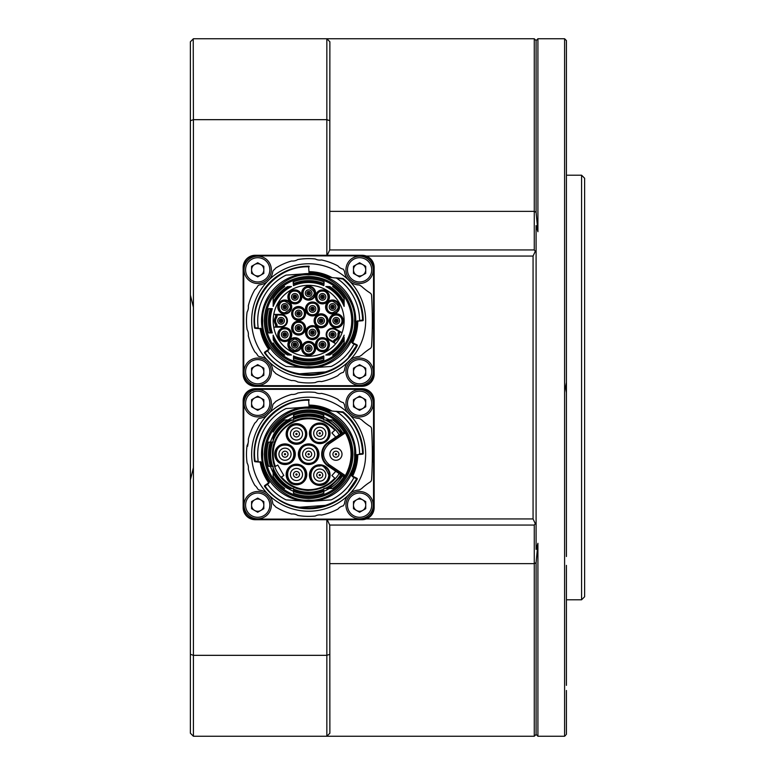 <?xml version="1.0" encoding="UTF-8"?>
<svg xmlns="http://www.w3.org/2000/svg" width="775" height="775" viewBox="0 0 775 775"><rect width="100%" height="100%" fill="white"/><g stroke="black" fill="none" stroke-linecap="round" stroke-linejoin="round"><path stroke-width="1.16" d="M581.589 175.218L584.621 178.25L584.621 596.75L581.589 599.782L581.589 175.218L566.428 175.218M565.702 735.146L564.607 736.25L564.607 38.75L537.918 38.75L537.918 231.715L536.097 225.612L536.097 549.388L537.918 543.285L537.918 736.25L536.097 734.429L534.275 736.25L534.275 525.062L329.733 525.062L329.879 733.218L326.847 736.25L326.847 519.725M566.428 690.477L566.428 734.39M566.428 565.372L566.428 685.362M566.428 392.605L566.428 382.395L565.518 387.5L566.428 392.605L566.428 556.518M566.428 40.61L565.518 39.661L566.428 40.61L566.428 382.395M329.879 563.638L534.275 563.638L536.097 562.718L536.097 734.429M536.097 562.718L537.918 543.285M190.379 479.88L193.411 467.674L193.411 736.25L190.379 733.218L190.379 41.782L193.411 38.75L534.275 38.75L534.275 211.362L536.097 212.282L537.918 231.715M326.847 255.275L326.847 38.75L329.879 41.782L329.733 249.938L534.275 249.938L534.275 211.362L329.879 211.362M193.411 467.674L193.411 307.326L190.379 295.12M190.379 654.303L193.411 655.33L326.847 655.33L329.879 654.303M366.323 518.94L533.064 518.94L533.064 256.06L366.323 256.06M193.237 38.924L193.411 119.67L326.847 119.67L329.879 120.697M190.379 120.697L193.411 119.67L193.411 307.326M193.411 736.25L534.275 736.25M329.879 733.218L326.847 736.25M329.733 249.938L327.215 255.275M536.097 251.836L535.312 251.303L533.064 256.06M535.312 251.303L534.275 249.938M327.215 519.725L329.733 525.062M534.275 525.062L535.312 523.697L533.064 518.94M535.312 523.697L536.097 523.164M534.275 38.75L536.097 40.571L536.097 212.282M566.428 84.523L566.428 89.638M566.428 218.482L566.428 209.628M346.706 474.377L345.708 474.949C352.848 461.028 352.848 447.204 345.708 433.487L344.245 432.159L328.319 442.903L328.997 443.91C321.77 450.779 321.77 457.657 328.997 464.525L328.319 465.533A13.65 13.65 0 0 1 328.319 442.903M328.319 465.533L344.245 476.276L344.584 477.952A1.211 1.211 0 0 0 344.245 476.276L345.708 474.949M345.03 477.255L345.669 476.218M345.979 475.685L346.677 474.436M323.814 489.044L323.814 493.22A41.85 41.85 0 0 1 293.493 493.22L293.493 489.044A37.985 37.985 0 0 0 323.814 489.044L323.814 488.483L325.045 488.483A37.985 37.985 0 0 0 340.7 474.62L339.188 473.603C332.281 484.162 322.1 489.752 308.653 490.391C308.828 490.778 298.646 489.635 295.101 487.756C290.945 486.148 287.002 483.561 283.272 479.996C276.123 472.566 272.529 463.973 272.48 454.218C271.405 435.918 289.792 416.969 308.653 418.045C319.968 417.647 333.667 425.02 339.188 434.833L342.511 432.595A40.174 40.174 0 0 0 329.627 419.953L332.611 419.953L329.627 419.953M308.653 408.299C285.839 406.323 260.758 431.404 262.735 454.218C260.758 477.032 285.839 502.113 308.653 500.127C331.468 502.113 356.548 477.032 354.562 454.218C356.539 431.404 331.468 406.323 308.653 408.299M308.653 407.088A47.13 47.13 0 0 0 261.524 454.218A47.13 47.13 0 0 0 308.653 501.347A47.13 47.13 0 0 0 355.783 454.218A47.13 47.13 0 0 0 308.653 407.088A47.13 47.13 0 0 1 355.783 454.218A47.13 47.13 0 0 1 308.653 501.347M323.814 492.367L322.129 490.284A38.508 38.508 0 0 1 295.178 490.284L293.493 492.367M309.128 399.629L309.118 400.239L309.128 399.629A54.589 54.589 0 0 0 254.51 461.193L255.062 461.726A0.61 0.61 0 0 1 254.51 461.193A54.589 54.589 0 0 1 308.653 399.629L308.653 400.239C277.237 399.261 250.131 430.096 255.111 461.115L258.269 461.396M356.955 478.301A0.61 0.61 0 0 1 357.227 479.124L356.955 478.301L353.148 476.402A1.211 1.211 0 0 1 353.681 478.059A50.947 50.947 0 0 1 331.254 499.875L314.824 501.028A47.217 47.217 0 0 1 302.483 501.028M359.474 453.83L363.233 453.549A0.61 0.61 0 0 1 362.681 454.16L362.632 453.559C362.08 436.984 355.502 423.295 342.918 412.503L343.306 412.038A54.589 54.589 0 0 1 363.233 453.549A54.589 54.589 0 0 0 343.306 412.038A0.61 0.61 0 0 0 342.967 411.903L335.808 411.273A1.211 1.211 0 0 1 336.369 411.467L326.149 410.43A0.61 0.61 0 0 1 325.975 410.392L330.198 410.74A0.61 0.61 0 0 0 330.421 410.808A0.61 0.61 0 0 1 330.198 410.74A48.525 48.525 0 0 0 309.08 405.693L309.07 406.061A48.157 48.157 0 0 1 329.094 410.614L329.288 410.702M319.755 430.299A3.032 3.032 0 0 1 322.787 433.332A3.032 3.032 0 0 1 319.755 436.364A3.032 3.032 0 0 1 316.723 433.332A3.032 3.032 0 0 1 319.755 430.299A3.032 3.032 0 0 0 316.723 433.332A3.032 3.032 0 0 0 319.755 436.364M335.943 451.186A3.032 3.032 0 0 1 338.975 454.218A3.032 3.032 0 0 1 335.943 457.25A3.032 3.032 0 0 1 332.911 454.218A3.032 3.032 0 0 1 335.943 451.186A3.032 3.032 0 0 0 332.911 454.218A3.032 3.032 0 0 0 335.943 457.25M308.653 451.186A3.032 3.032 0 0 1 311.686 454.218A3.032 3.032 0 0 1 308.653 457.25A3.032 3.032 0 0 1 305.621 454.218A3.032 3.032 0 0 1 308.653 451.186A3.032 3.032 0 0 0 305.621 454.218A3.032 3.032 0 0 0 308.653 457.25M319.755 472.072A3.032 3.032 0 0 1 322.787 475.104A3.032 3.032 0 0 1 319.755 478.136A3.032 3.032 0 0 1 316.723 475.104A3.032 3.032 0 0 1 319.755 472.072A3.032 3.032 0 0 0 316.723 475.104A3.032 3.032 0 0 0 319.755 478.136M296.467 471.462A3.032 3.032 0 0 1 299.499 474.494A3.032 3.032 0 0 1 296.467 477.526A3.032 3.032 0 0 1 293.434 474.494A3.032 3.032 0 0 1 296.467 471.462A3.032 3.032 0 0 0 293.434 474.494A3.032 3.032 0 0 0 296.467 477.526M284.997 451.186A3.032 3.032 0 0 1 288.029 454.218A3.032 3.032 0 0 1 284.997 457.25A3.032 3.032 0 0 1 281.964 454.218A3.032 3.032 0 0 1 284.997 451.186A3.032 3.032 0 0 0 281.964 454.218A3.032 3.032 0 0 0 284.997 457.25M296.467 430.91A3.032 3.032 0 0 1 299.499 433.942A3.032 3.032 0 0 1 296.467 436.974A3.032 3.032 0 0 1 293.434 433.942A3.032 3.032 0 0 1 296.467 430.91A3.032 3.032 0 0 0 293.434 433.942A3.032 3.032 0 0 0 296.467 436.974M319.755 427.267A6.064 6.064 0 0 1 325.82 433.332A6.064 6.064 0 0 1 319.755 439.396A6.064 6.064 0 0 1 313.691 433.332A6.064 6.064 0 0 1 319.755 427.267M335.943 448.153A6.064 6.064 0 0 1 342.007 454.218A6.064 6.064 0 0 1 335.943 460.282A6.064 6.064 0 0 1 329.879 454.218A6.064 6.064 0 0 1 335.943 448.153M319.755 469.04A6.064 6.064 0 0 1 325.82 475.104A6.064 6.064 0 0 1 319.755 481.168A6.064 6.064 0 0 1 313.691 475.104A6.064 6.064 0 0 1 319.755 469.04M308.653 448.153A6.064 6.064 0 0 1 314.718 454.218A6.064 6.064 0 0 1 308.653 460.282A6.064 6.064 0 0 1 302.589 454.218A6.064 6.064 0 0 1 308.653 448.153M296.467 427.877A6.064 6.064 0 0 1 302.531 433.942A6.064 6.064 0 0 1 296.467 440.006A6.064 6.064 0 0 1 290.402 433.942A6.064 6.064 0 0 1 296.467 427.877M284.997 448.153A6.064 6.064 0 0 1 291.061 454.218A6.064 6.064 0 0 1 284.997 460.282A6.064 6.064 0 0 1 278.932 454.218A6.064 6.064 0 0 1 284.997 448.153M296.467 468.429A6.064 6.064 0 0 1 302.531 474.494A6.064 6.064 0 0 1 296.467 480.558A6.064 6.064 0 0 1 290.402 474.494A6.064 6.064 0 0 1 296.467 468.429M308.653 497.279A43.061 43.061 0 0 1 265.593 454.218A43.061 43.061 0 0 1 308.653 411.157A43.061 43.061 0 0 1 351.714 454.218A43.061 43.061 0 0 1 308.653 497.279M308.653 498.49A44.272 44.272 0 0 1 264.372 454.218A44.272 44.272 0 0 1 308.653 409.946A44.272 44.272 0 0 1 352.925 454.218A44.272 44.272 0 0 1 308.653 498.49M293.493 415.255L295.178 418.142A38.508 38.508 0 0 1 322.129 418.142L323.814 415.216A41.85 41.85 0 0 0 293.493 415.206L293.493 415.255A41.811 41.811 0 0 1 323.814 415.255M355.773 453.414L355.686 451.331M355.686 457.105L355.773 455.012M322.129 418.142L323.814 419.382A37.985 37.985 0 0 0 293.493 419.382L293.493 419.953L292.252 419.953A37.985 37.985 0 0 0 273.168 440.646L272.655 442.089A37.985 37.985 0 0 0 272.655 466.347L273.168 467.79A37.985 37.985 0 0 0 292.252 488.483L293.493 488.483L293.493 489.044M319.755 485.412A10.308 10.308 0 0 1 309.448 475.104A10.308 10.308 0 0 1 319.755 464.797A10.308 10.308 0 0 1 330.073 475.104A10.308 10.308 0 0 1 319.755 485.412M319.755 465.397A9.707 9.707 0 0 0 310.048 475.104A9.707 9.707 0 0 0 319.755 484.811A9.707 9.707 0 0 0 329.462 475.104A9.707 9.707 0 0 0 319.755 465.397M308.653 464.525A10.308 10.308 0 0 1 298.346 454.218A10.308 10.308 0 0 1 308.653 443.91A10.308 10.308 0 0 1 318.961 454.218A10.308 10.308 0 0 1 308.653 464.525M308.653 444.511A9.707 9.707 0 0 0 298.947 454.218A9.707 9.707 0 0 0 308.653 463.925A9.707 9.707 0 0 0 318.36 454.218A9.707 9.707 0 0 0 308.653 444.511M296.467 443.649A9.707 9.707 0 0 0 306.173 433.942A9.707 9.707 0 0 0 296.467 424.235A9.707 9.707 0 0 0 286.769 433.942A9.707 9.707 0 0 0 296.467 443.649M306.784 433.942A10.308 10.308 0 0 1 296.467 444.249A10.308 10.308 0 0 1 286.159 433.942A10.308 10.308 0 0 1 296.467 423.634A10.308 10.308 0 0 1 306.784 433.942M319.755 443.038A9.707 9.707 0 0 0 329.462 433.332A9.707 9.707 0 0 0 319.755 423.625A9.707 9.707 0 0 0 310.048 433.332A9.707 9.707 0 0 0 319.755 443.038M330.073 433.332A10.308 10.308 0 0 1 319.755 443.639A10.308 10.308 0 0 1 309.448 433.332A10.308 10.308 0 0 1 319.755 423.024A10.308 10.308 0 0 1 330.073 433.332M284.997 464.525A10.308 10.308 0 0 1 274.689 454.218A10.308 10.308 0 0 1 284.997 443.91A10.308 10.308 0 0 1 295.304 454.218A10.308 10.308 0 0 1 284.997 464.525M284.997 444.511A9.707 9.707 0 0 0 275.29 454.218A9.707 9.707 0 0 0 284.997 463.925A9.707 9.707 0 0 0 294.703 454.218A9.707 9.707 0 0 0 284.997 444.511M296.467 484.801A10.308 10.308 0 0 1 286.159 474.494A10.308 10.308 0 0 1 296.467 464.186A10.308 10.308 0 0 1 306.784 474.494A10.308 10.308 0 0 1 296.467 484.801M296.467 464.787A9.707 9.707 0 0 0 286.769 474.494A9.707 9.707 0 0 0 296.467 484.201A9.707 9.707 0 0 0 306.173 474.494A9.707 9.707 0 0 0 296.467 464.787M335.778 437.139L331.903 432.905L334.81 430.251A35.485 35.485 0 0 0 275.348 466.443L277.779 465.039L283.844 475.54L281.412 476.954A35.485 35.485 0 0 0 334.81 478.185L331.903 475.521L335.778 471.297L327.98 466.037A14.25 14.25 0 0 1 327.98 442.399L339.188 434.833M323.814 489.374L322.129 490.284M319.755 484.201C307.665 484.704 308.382 465.32 319.755 466.007C322.662 464.651 325.694 467.683 328.852 475.104C328.222 480.703 325.18 483.736 319.755 484.201M308.653 463.314C296.98 463.731 296.815 444.705 308.653 445.121C320.55 444.695 320.23 463.857 308.653 463.314M319.755 442.428C308.45 443.135 307.597 423.731 319.755 424.235C331.08 423.586 331.933 442.874 319.755 442.428M284.997 463.314C273.323 463.731 273.158 444.705 284.997 445.121C296.893 444.695 296.573 463.857 284.997 463.314M296.467 483.59C285.132 484.278 284.338 464.874 296.467 465.397C307.791 464.787 308.663 484.046 296.467 483.59M352.257 475.957L352.344 475.327A48.525 48.525 0 0 0 357.168 454.663L355.764 455.303A0.61 0.61 0 0 1 356.316 454.712L362.681 454.16M352.548 476.79L352.344 475.327L351.966 476.082M269.574 412.697A15.161 15.161 0 0 0 272.722 405.373A3.032 3.032 0 0 1 273.837 403.426A9.707 9.707 0 0 0 275.619 401.547A62.165 62.165 0 0 1 291.613 394.427A9.707 9.707 0 0 0 297.755 393.012A62.165 62.165 0 0 1 315.251 392.402A9.707 9.707 0 0 0 321.48 393.39A62.165 62.165 0 0 1 337.929 399.377A9.707 9.707 0 0 0 343.335 402.622L344.507 404.734A15.161 15.161 0 0 0 347.723 412.697M269.574 495.738A15.161 15.161 0 0 1 272.722 503.062A3.032 3.032 0 0 0 273.837 505.009A9.707 9.707 0 0 1 275.619 506.889A62.165 62.165 0 0 0 291.613 514.009A9.707 9.707 0 0 1 297.755 515.423A62.165 62.165 0 0 0 315.251 516.034A9.707 9.707 0 0 1 321.48 515.046A62.165 62.165 0 0 0 337.929 509.059A9.707 9.707 0 0 1 343.335 505.813L344.507 503.702A15.161 15.161 0 0 1 347.723 495.738M372.262 462.152L372.882 461.561L372.94 454.499A425.175 425.175 0 0 1 372.882 461.261L372.581 447.185A424.865 424.865 0 0 1 372.639 453.656L372.581 447.185M372.572 446.623L372.882 447.175A425.175 425.175 0 0 1 372.94 453.937L372.882 447.175A425.175 425.175 0 0 1 372.94 453.937L372.94 454.499A425.175 425.175 0 0 1 372.882 461.261M372.94 453.937L372.94 454.499L372.94 453.937A425.175 425.175 0 0 1 372.94 454.489A425.175 425.175 0 0 0 372.94 453.947L372.639 453.656M255.275 519.725L362.022 519.725A12.129 12.129 0 0 0 374.16 507.596L374.16 400.84A12.129 12.129 0 0 0 362.022 388.711L255.275 388.711A12.129 12.129 0 0 0 243.147 400.84L243.147 507.596A12.129 12.129 0 0 0 255.275 519.725L255.275 519.114L362.022 519.114A11.528 11.528 0 0 0 373.55 507.596L373.55 400.84A11.528 11.528 0 0 0 362.022 389.321L255.275 389.321A11.528 11.528 0 0 0 243.757 400.84L243.757 507.596A11.528 11.528 0 0 0 255.275 519.114M372.581 461.251L372.572 461.813L372.581 461.251A424.865 424.865 0 0 0 372.639 454.78L372.94 454.499M267.133 493.287A15.161 15.161 0 0 0 259.761 490.139A3.032 3.032 0 0 1 257.484 488.541A9.707 9.707 0 0 0 254.859 485.392A62.165 62.165 0 0 1 248.31 469.156A9.707 9.707 0 0 0 247.099 462.966A62.165 62.165 0 0 1 247.099 445.47A9.707 9.707 0 0 0 248.31 439.28A62.165 62.165 0 0 1 254.859 423.043A9.707 9.707 0 0 0 257.484 419.895A3.032 3.032 0 0 1 259.761 418.297A15.161 15.161 0 0 0 267.133 415.148M343.335 402.622L344.507 404.734M350.174 415.148A15.161 15.161 0 0 0 358.651 418.403A3.032 3.032 0 0 1 360.23 418.965A9.707 9.707 0 0 0 361.47 419.721A60.653 60.653 0 0 0 370.179 426.453A3.032 3.032 0 0 1 371.574 428.827A424.564 424.564 0 0 1 371.574 479.609A3.032 3.032 0 0 1 370.179 481.982A60.653 60.653 0 0 0 361.47 488.715A9.707 9.707 0 0 0 360.23 489.471A3.032 3.032 0 0 1 358.651 490.032A15.161 15.161 0 0 0 350.174 493.287M372.572 461.813L372.339 453.375M268.663 482.748L268.77 483.416M259.935 461.648L260.875 462.685L260.729 461.803M261.621 462.297L262.124 462.801L260.875 462.685A48.525 48.525 0 0 0 268.809 481.905L268.828 483.377M260.177 461.958L260.875 462.685A48.525 48.525 0 0 0 268.809 481.905L268.983 482.515M255.062 461.726L259.257 462.094A1.211 1.211 0 0 1 258.162 461.048A50.947 50.947 0 0 1 286.052 408.561L302.483 407.408A47.217 47.217 0 0 1 309.06 407.001L308.653 400.239M287.961 419.953L284.628 419.953A41.85 41.85 0 0 0 273.168 432.024L273.168 432.092A41.811 41.811 0 0 1 284.696 419.953L287.961 419.953A40.029 40.029 0 0 1 293.493 417.173M273.11 442.089L273.168 437.71L273.759 437.933A38.508 38.508 0 0 1 289.685 420.709L293.493 419.953M293.493 488.55L289.327 488.483L289.685 487.727A38.508 38.508 0 0 1 273.759 470.502L273.168 470.725L273.11 466.347M273.759 470.502L273.178 468.662L273.168 476.344L273.168 471.81C276.743 478.902 281.955 484.462 288.794 488.483L289.327 488.483M293.493 491.263A40.029 40.029 0 0 1 287.961 488.483M270.504 442.089A40.029 40.029 0 0 1 273.168 435.686M273.168 472.75A40.029 40.029 0 0 1 270.504 466.347M357.459 454.663L357.168 455.187A48.525 48.525 0 0 1 352.344 475.327A48.525 48.525 0 0 0 357.168 454.663M267.675 484.191L264.575 486.409A0.61 0.61 0 0 1 264.711 485.567L265.06 486.061C286.459 518.243 340.583 513.99 356.684 478.843L357.294 478.843M289.685 420.709L288.794 419.953C281.955 423.973 276.743 429.534 273.168 436.616L273.168 439.735M273.168 440.646L273.759 437.933M292.252 419.953L289.327 419.953M293.493 416.068L293.493 419.062L295.178 418.142M323.814 419.062L323.814 416.068M340.7 433.816A37.985 37.985 0 0 0 325.045 419.953L323.814 419.953L323.814 419.382M295.178 490.284L293.493 489.374M273.168 476.344L273.168 476.412A41.85 41.85 0 0 0 284.628 488.483L284.696 488.483A41.811 41.811 0 0 1 273.168 476.344M273.178 468.662L273.168 467.79M292.252 488.483L289.685 487.727M272.655 466.347L268.596 466.347A41.85 41.85 0 0 1 268.596 442.089L272.655 442.089M342.967 411.903L342.918 412.503L336.369 411.467A50.947 50.947 0 0 1 359.59 453.298A1.211 1.211 0 0 1 358.486 454.528M326.643 410.469L326.488 410.401A47.314 47.314 0 0 0 309.06 406.914M268.518 483.59L268.169 483.096M305.369 501.231L286.052 499.875A50.947 50.947 0 0 1 267.908 484.801A1.211 1.211 0 0 1 268.179 483.087L264.711 485.567M264.575 486.409A54.589 54.589 0 0 0 357.227 479.124A54.589 54.589 0 0 1 264.575 486.409M353.158 476.412L352.887 476.954M329.346 488.483L332.611 488.483L329.346 488.483A40.029 40.029 0 0 1 323.814 491.263M343.868 476.761A41.811 41.811 0 0 1 332.611 488.483L332.678 488.483A41.85 41.85 0 0 0 343.906 476.78L341.126 474.91A38.508 38.508 0 0 1 327.622 487.727L323.814 488.483M339.188 473.603L335.778 471.297M323.814 419.953L327.98 419.953L327.622 420.709A38.508 38.508 0 0 1 341.126 433.525M323.814 417.173A40.029 40.029 0 0 1 329.346 419.953M272.306 466.347L271.637 464.816A38.508 38.508 0 0 1 271.637 443.61L272.306 442.089M259.257 462.094L261.776 462.307A0.61 0.61 0 0 1 262.318 462.801L262.124 462.801A47.314 47.314 0 0 0 269.787 481.198L269.942 481.091A0.61 0.61 0 0 1 269.797 481.934L268.179 483.087M262.318 462.801L261.776 462.307M269.797 481.934L269.942 481.091M353.148 476.402L351.366 475.511A0.61 0.61 0 0 1 351.094 474.707L352.015 475.162A48.157 48.157 0 0 0 356.8 455.225L357.314 454.625M356.316 454.712L355.764 455.303L356.316 454.712M351.094 474.707L351.366 475.511M327.622 487.727L328.513 488.483L342.037 475.521M325.045 488.483L327.98 488.483M325.045 419.953L327.622 420.709M342.037 432.915L327.98 419.953M332.678 419.953L332.611 419.953A41.811 41.811 0 0 1 343.868 431.675L343.906 431.656A41.85 41.85 0 0 0 332.678 419.953L332.678 419.953M271.637 443.61L269.419 442.089M269.419 466.347L271.637 464.816M342.715 475.24A40.029 40.029 0 0 1 342.395 475.763M342.395 432.673A40.029 40.029 0 0 1 342.715 433.186M345.708 433.487L346.706 434.058L344.972 431.084M268.654 482.748A49.125 49.125 0 0 1 260.168 462.171M308.653 511.229A57.011 57.011 0 0 1 251.642 454.218A57.011 57.011 0 0 1 308.653 397.207A57.011 57.011 0 0 1 365.664 454.218A57.011 57.011 0 0 1 308.653 511.229M309.08 405.093A49.125 49.125 0 0 1 331.894 410.934M357.779 454.586A49.125 49.125 0 0 1 352.615 476.141L352.344 475.327A48.525 48.525 0 0 0 357.168 455.187L357.721 454.596M308.653 274.873C285.839 272.887 260.758 297.968 262.735 320.782C260.758 343.596 285.839 368.677 308.653 366.701C331.468 368.677 356.548 343.596 354.562 320.782C356.539 297.968 331.468 272.887 308.653 274.873M308.653 273.653A47.13 47.13 0 0 0 261.524 320.782A47.13 47.13 0 0 0 308.653 367.912A47.13 47.13 0 0 0 355.783 320.782A47.13 47.13 0 0 0 308.653 273.653M308.653 365.054A44.272 44.272 0 0 1 264.372 320.782A44.272 44.272 0 0 1 308.653 276.51A44.272 44.272 0 0 1 352.925 320.782A44.272 44.272 0 0 1 308.653 365.054M308.653 363.843A43.061 43.061 0 0 1 265.593 320.782A43.061 43.061 0 0 1 308.653 277.721A43.061 43.061 0 0 1 351.714 320.782A43.061 43.061 0 0 1 308.653 363.843M273.168 335.158A38.285 38.285 0 0 0 291.507 355.008L289.327 355.047L289.685 354.291A38.508 38.508 0 0 1 273.759 337.067L273.168 335.158M273.168 335.265L273.168 338.384C276.743 345.476 281.945 351.027 288.794 355.047L289.327 355.047M284.628 355.047L284.696 355.047A41.811 41.811 0 0 1 273.168 342.908L273.168 342.976A41.85 41.85 0 0 0 284.628 355.047A41.85 41.85 0 0 1 273.168 342.976M323.853 285.646A38.285 38.285 0 0 0 293.454 285.646L293.183 282.429L295.178 284.716A38.508 38.508 0 0 1 322.129 284.716L323.853 285.646L324.115 281.935A41.811 41.811 0 0 0 293.183 281.935L293.183 282.429M293.183 281.897A41.85 41.85 0 0 1 324.115 281.897A41.85 41.85 0 0 0 293.183 281.897L293.183 281.935M293.493 355.938A38.285 38.285 0 0 0 323.814 355.938L322.129 356.858A38.508 38.508 0 0 1 295.178 356.858L293.493 355.938L293.493 359.794A41.85 41.85 0 0 0 308.653 362.632A41.85 41.85 0 0 1 293.493 359.794M268.596 332.911L272.345 332.911A38.285 38.285 0 0 1 272.345 308.653L268.596 308.653A41.85 41.85 0 0 0 268.596 332.911A41.85 41.85 0 0 1 268.596 308.653M289.685 287.273L289.327 286.517L291.507 286.556A38.285 38.285 0 0 0 273.168 306.406L273.168 304.275L273.168 306.299L273.759 304.498A38.508 38.508 0 0 1 289.685 287.273L291.507 286.556M289.327 286.517L288.794 286.517C281.945 290.538 276.743 296.089 273.168 303.19L273.168 298.656L273.168 304.275L273.759 304.498M284.628 286.517L284.696 286.517A41.811 41.811 0 0 0 273.168 298.656L273.168 298.588A41.85 41.85 0 0 1 284.628 286.517A41.85 41.85 0 0 0 273.168 298.588M332.678 286.517A41.85 41.85 0 0 1 344.129 298.588L344.129 303.19L344.129 298.588A41.85 41.85 0 0 0 332.678 286.517L332.611 286.517A41.811 41.811 0 0 1 344.129 298.656M344.129 306.387L344.129 306.406A38.285 38.285 0 0 0 325.8 286.556L327.98 286.517L327.622 287.273A38.508 38.508 0 0 1 343.548 304.498L344.119 306.328M344.129 335.158L343.548 337.067A38.508 38.508 0 0 1 327.622 354.291L327.98 355.047L325.8 355.008A38.285 38.285 0 0 0 344.129 335.158L344.129 335.265M327.98 355.047L328.513 355.047C335.352 351.027 340.564 345.476 344.129 338.384L344.129 342.908L344.129 337.29L343.548 337.067M308.653 285.297A35.485 35.485 0 0 1 335.701 343.751A35.485 35.485 0 0 1 273.749 314.418A35.485 35.485 0 0 1 308.653 285.297M291.507 355.008L289.685 354.291M293.454 285.646L295.178 284.716M323.814 359.794A41.85 41.85 0 0 1 308.653 362.632A41.85 41.85 0 0 0 323.814 359.794L323.814 355.938M272.306 332.911L271.637 331.39A38.508 38.508 0 0 1 271.637 310.184L272.306 308.653M344.129 306.299L344.129 303.19C340.564 296.089 335.352 290.538 328.513 286.517L327.98 286.517M325.8 286.556L327.622 287.273M327.622 354.291L325.8 355.008M332.611 355.047L332.678 355.047A41.85 41.85 0 0 0 344.129 342.976L344.129 342.908A41.811 41.811 0 0 1 332.611 355.047M355.773 319.988L355.686 317.895M355.686 323.669L355.773 321.586M302.483 367.592A47.217 47.217 0 0 0 314.824 367.592L331.254 366.439A50.947 50.947 0 0 0 353.681 344.623A1.211 1.211 0 0 0 353.148 342.967L351.366 342.075A0.61 0.61 0 0 1 351.094 341.271L351.259 341.358A47.314 47.314 0 0 0 355.948 321.858L355.764 321.867A0.61 0.61 0 0 1 356.316 321.276L362.681 320.724L362.632 320.123C362.08 303.548 355.502 289.869 342.918 279.068L342.967 278.467L335.808 277.838A1.211 1.211 0 0 1 336.369 278.031L326.149 276.995A0.61 0.61 0 0 1 325.975 276.956L330.198 277.305A48.525 48.525 0 0 0 309.08 272.267L309.07 272.626A48.157 48.157 0 0 1 329.094 277.179L329.288 277.266M276.2 314.418L276.2 317.14L275.6 316.946A6.675 6.675 0 0 0 275.6 324.618L276.2 324.425L276.2 327.147M273.749 314.418L281.054 314.418A6.365 6.365 0 0 1 287.428 320.782A6.365 6.365 0 0 1 281.054 327.147L273.749 327.147M284.754 313.962A6.975 6.975 0 0 1 277.779 306.987A6.975 6.975 0 0 1 284.754 300.012A6.975 6.975 0 0 1 291.729 306.987A6.975 6.975 0 0 1 284.754 313.962M284.754 341.552A6.975 6.975 0 0 1 277.779 334.577A6.975 6.975 0 0 1 284.754 327.602A6.975 6.975 0 0 1 291.729 334.577A6.975 6.975 0 0 1 284.754 341.552M294.858 351.656A6.975 6.975 0 0 1 287.883 344.681A6.975 6.975 0 0 1 294.858 337.706A6.975 6.975 0 0 1 301.833 344.681A6.975 6.975 0 0 1 294.858 351.656M308.653 355.357A6.975 6.975 0 0 1 301.678 348.382A6.975 6.975 0 0 1 308.653 341.407A6.975 6.975 0 0 1 315.628 348.382A6.975 6.975 0 0 1 308.653 355.357M322.448 351.656A6.975 6.975 0 0 1 315.473 344.681A6.975 6.975 0 0 1 322.448 337.706A6.975 6.975 0 0 1 329.423 344.681A6.975 6.975 0 0 1 322.448 351.656M321.082 327.757A6.975 6.975 0 0 1 314.108 320.782A6.975 6.975 0 0 1 321.082 313.807A6.975 6.975 0 0 1 328.058 320.782A6.975 6.975 0 0 1 321.082 327.757M336.253 327.757A6.975 6.975 0 0 1 329.278 320.782A6.975 6.975 0 0 1 336.253 313.807A6.975 6.975 0 0 1 343.228 320.782A6.975 6.975 0 0 1 336.253 327.757M298.598 335.062A6.975 6.975 0 0 1 291.623 328.087A6.975 6.975 0 0 1 298.598 321.112A6.975 6.975 0 0 1 305.573 328.087A6.975 6.975 0 0 1 298.598 335.062M312.49 315.929A6.975 6.975 0 0 1 305.515 308.954A6.975 6.975 0 0 1 312.49 301.979A6.975 6.975 0 0 1 319.465 308.954A6.975 6.975 0 0 1 312.49 315.929M298.598 320.453A6.975 6.975 0 0 1 291.623 313.478A6.975 6.975 0 0 1 298.598 306.503A6.975 6.975 0 0 1 305.573 313.478A6.975 6.975 0 0 1 298.598 320.453M312.49 339.586A6.975 6.975 0 0 1 305.515 332.611A6.975 6.975 0 0 1 312.49 325.636A6.975 6.975 0 0 1 319.465 332.611A6.975 6.975 0 0 1 312.49 339.586M332.552 313.962A6.975 6.975 0 0 1 325.577 306.987A6.975 6.975 0 0 1 332.552 300.012A6.975 6.975 0 0 1 339.528 306.987A6.975 6.975 0 0 1 332.552 313.962M322.448 303.858A6.975 6.975 0 0 1 315.473 296.883A6.975 6.975 0 0 1 322.448 289.908A6.975 6.975 0 0 1 329.423 296.883A6.975 6.975 0 0 1 322.448 303.858M308.653 300.157A6.975 6.975 0 0 1 301.678 293.183A6.975 6.975 0 0 1 308.653 286.207A6.975 6.975 0 0 1 315.628 293.183A6.975 6.975 0 0 1 308.653 300.157M294.858 303.858A6.975 6.975 0 0 1 287.883 296.883A6.975 6.975 0 0 1 294.858 289.908A6.975 6.975 0 0 1 301.833 296.883A6.975 6.975 0 0 1 294.858 303.858M335.701 343.751L329.365 340.099A6.365 6.365 0 0 1 332.552 328.213A6.365 6.365 0 0 1 335.74 329.065L342.066 332.717M284.754 300.613A6.365 6.365 0 0 0 278.38 306.987A6.365 6.365 0 0 0 284.754 313.352A6.365 6.365 0 0 0 291.119 306.987A6.365 6.365 0 0 0 284.754 300.613M284.754 328.213A6.365 6.365 0 0 0 278.38 334.577A6.365 6.365 0 0 0 284.754 340.952A6.365 6.365 0 0 0 291.119 334.577A6.365 6.365 0 0 0 284.754 328.213M294.858 338.317A6.365 6.365 0 0 0 288.484 344.681A6.365 6.365 0 0 0 294.858 351.046A6.365 6.365 0 0 0 301.223 344.681A6.365 6.365 0 0 0 294.858 338.317M308.653 342.007A6.365 6.365 0 0 0 302.279 348.382A6.365 6.365 0 0 0 308.653 354.747A6.365 6.365 0 0 0 315.018 348.382A6.365 6.365 0 0 0 308.653 342.007M322.448 338.317A6.365 6.365 0 0 0 316.084 344.681A6.365 6.365 0 0 0 322.448 351.046A6.365 6.365 0 0 0 328.823 344.681A6.365 6.365 0 0 0 322.448 338.317M321.082 314.418A6.365 6.365 0 0 0 314.718 320.782A6.365 6.365 0 0 0 321.082 327.147A6.365 6.365 0 0 0 327.457 320.782A6.365 6.365 0 0 0 321.082 314.418M336.253 314.418A6.365 6.365 0 0 0 329.879 320.782A6.365 6.365 0 0 0 336.253 327.147A6.365 6.365 0 0 0 342.618 320.782A6.365 6.365 0 0 0 336.253 314.418M298.598 321.722A6.365 6.365 0 0 0 292.223 328.087A6.365 6.365 0 0 0 298.598 334.461A6.365 6.365 0 0 0 304.963 328.087A6.365 6.365 0 0 0 298.598 321.722M312.49 302.589A6.365 6.365 0 0 0 306.125 308.954A6.365 6.365 0 0 0 312.49 315.328A6.365 6.365 0 0 0 318.864 308.954A6.365 6.365 0 0 0 312.49 302.589M298.598 307.103A6.365 6.365 0 0 0 292.223 313.478A6.365 6.365 0 0 0 298.598 319.843A6.365 6.365 0 0 0 304.963 313.478A6.365 6.365 0 0 0 298.598 307.103M312.49 326.236A6.365 6.365 0 0 0 306.125 332.611A6.365 6.365 0 0 0 312.49 338.975A6.365 6.365 0 0 0 318.864 332.611A6.365 6.365 0 0 0 312.49 326.236M332.552 300.613A6.365 6.365 0 0 0 326.188 306.987A6.365 6.365 0 0 0 332.552 313.352A6.365 6.365 0 0 0 338.917 306.987A6.365 6.365 0 0 0 332.552 300.613M322.448 290.518A6.365 6.365 0 0 0 316.084 296.883A6.365 6.365 0 0 0 322.448 303.248A6.365 6.365 0 0 0 328.823 296.883A6.365 6.365 0 0 0 322.448 290.518M308.653 286.818A6.365 6.365 0 0 0 302.279 293.183A6.365 6.365 0 0 0 308.653 299.557A6.365 6.365 0 0 0 315.018 293.183A6.365 6.365 0 0 0 308.653 286.818M294.858 290.518A6.365 6.365 0 0 0 288.484 296.883A6.365 6.365 0 0 0 294.858 303.248A6.365 6.365 0 0 0 301.223 296.883A6.365 6.365 0 0 0 294.858 290.518M284.754 312.751C277.624 313.284 277.062 300.826 284.754 301.223C292.214 304.963 292.214 308.808 284.754 312.751M284.754 340.341C277.014 340.535 277.576 328.426 284.754 328.813C292.495 328.552 291.884 340.797 284.754 340.341M294.858 350.445C287.38 346.609 287.38 342.763 294.858 338.917C302.279 342.763 302.279 346.599 294.858 350.445M322.448 350.445C314.805 350.784 315.251 338.433 322.448 338.917C330.228 338.627 329.53 350.93 322.448 350.445M298.598 333.851C290.935 334.064 291.323 321.993 298.598 322.332C306.232 321.983 305.815 334.335 298.598 333.851M312.49 314.718C305.369 315.134 304.749 302.938 312.49 303.199C319.6 302.734 320.24 314.95 312.49 314.718M304.352 313.478C304.672 320.947 292.437 320.908 292.834 313.478C292.369 306.193 304.798 305.951 304.352 313.478M312.49 338.375C304.72 338.665 305.427 326.343 312.49 326.847C314.611 325.965 316.529 328.038 318.244 333.056C317.779 336.185 315.871 337.958 312.49 338.375M332.552 312.751C324.812 313.013 325.413 300.768 332.552 301.223C339.983 305.137 339.983 308.983 332.552 312.751M322.448 302.647C315.338 303.161 314.718 290.799 322.448 291.119C329.472 290.654 330.305 302.87 322.448 302.647M308.653 298.947C301.165 299.218 301.272 287.128 308.653 287.428C316.074 291.245 316.074 295.091 308.653 298.947M294.858 302.647C287.263 302.55 287.544 290.46 294.858 291.119C302.453 290.848 302.153 302.986 294.858 302.647M273.759 337.067L273.168 337.29M322.129 284.716L324.115 282.429M322.594 283.708C313.274 280.337 303.984 280.337 294.713 283.708M295.178 356.858L293.493 358.932M294.713 357.856L308.653 360.385L322.594 357.856L322.129 356.858M323.814 358.932L322.594 357.856M269.419 332.911L271.637 331.39M271.637 310.184L269.419 308.653M270.601 309.797C268.528 317.12 268.528 324.444 270.601 331.768M343.548 304.498L344.129 304.275M277.421 327.147L276.811 324.212L276.2 324.425A6.064 6.064 0 0 1 276.2 317.14L276.811 317.353L277.421 314.418M333.57 342.521L334.936 340.157L335.362 340.632A6.675 6.675 0 0 0 339.198 333.986L338.578 333.86L339.934 331.497M338.888 330.886L337.948 333.734L338.578 333.86A6.064 6.064 0 0 1 334.936 340.157L334.509 339.673L332.523 341.92M358.486 321.092A1.211 1.211 0 0 0 359.59 319.862A50.947 50.947 0 0 0 336.369 278.031L342.918 279.068L343.306 278.603A0.61 0.61 0 0 0 342.967 278.467A0.61 0.61 0 0 1 343.306 278.603A54.589 54.589 0 0 1 363.233 320.114A0.61 0.61 0 0 1 362.681 320.724A0.61 0.61 0 0 0 363.233 320.123A0.61 0.61 0 0 1 363.233 320.123L362.632 320.123L363.233 320.123M259.257 328.658A1.211 1.211 0 0 1 258.162 327.612A50.947 50.947 0 0 1 286.052 275.125L302.483 273.972A47.217 47.217 0 0 1 309.06 273.565L308.653 266.803C277.237 265.825 250.131 296.67 255.111 327.689L255.062 328.29L261.776 328.881A0.61 0.61 0 0 1 262.318 329.365L262.124 329.365A47.314 47.314 0 0 0 269.787 347.762L269.942 347.655A0.61 0.61 0 0 1 269.797 348.498L268.179 349.651A1.211 1.211 0 0 0 267.908 351.375A50.947 50.947 0 0 0 286.052 366.439L305.369 367.796M276.811 324.212A5.454 5.454 0 0 1 276.811 317.353M337.948 333.734A5.454 5.454 0 0 1 334.509 339.673M356.316 321.276L355.764 321.867L356.316 321.276M351.501 342.143L351.259 341.358L352.015 341.736A48.157 48.157 0 0 0 356.8 321.79L355.948 321.858L356.471 321.267M351.094 341.271L351.366 342.075L351.094 341.271M267.675 350.755L265.06 352.625C286.459 384.807 340.583 380.554 356.684 345.408L356.955 344.865L353.148 342.967L352.887 343.519M269.797 348.498L269.942 347.655L269.797 348.498M268.179 349.651L264.711 352.131L264.575 352.983A54.589 54.589 0 0 0 357.227 345.689L353.817 343.984M261.621 328.862L262.124 329.365L260.875 329.249A48.525 48.525 0 0 0 268.809 348.469L268.828 349.942M262.318 329.365L261.776 328.881L262.318 329.365M309.128 266.193L309.118 266.803L309.128 266.193A54.589 54.589 0 0 0 254.51 327.767L258.269 327.961M326.643 277.043L326.488 276.966A47.314 47.314 0 0 0 309.06 273.478M281.054 317.45A3.333 3.333 0 0 1 284.396 320.782A3.333 3.333 0 0 1 281.054 324.115A3.333 3.333 0 0 1 277.721 320.782A3.333 3.333 0 0 1 281.054 317.45M281.054 318.961A1.821 1.821 0 0 1 282.875 320.782A1.821 1.821 0 0 1 281.054 322.603A1.821 1.821 0 0 1 279.233 320.782A1.821 1.821 0 0 1 281.054 318.961A1.821 1.821 0 0 1 282.875 320.782A1.821 1.821 0 0 1 281.054 322.603A1.821 1.821 0 0 1 279.233 320.782A1.821 1.821 0 0 1 281.054 318.961A1.821 1.821 0 0 1 282.875 320.782A1.821 1.821 0 0 1 281.054 322.603A1.821 1.821 0 0 1 279.233 320.782M280.453 320.782A0.61 0.61 0 0 1 281.054 320.172A0.61 0.61 0 0 1 281.664 320.782A0.61 0.61 0 0 1 281.054 321.392A0.61 0.61 0 0 1 280.453 320.782M332.552 331.245A3.333 3.333 0 0 1 335.885 334.577A3.333 3.333 0 0 1 332.552 337.919A3.333 3.333 0 0 1 329.22 334.577A3.333 3.333 0 0 1 332.552 331.245M332.552 332.766A1.821 1.821 0 0 1 334.374 334.577A1.821 1.821 0 0 1 332.552 336.398A1.821 1.821 0 0 1 330.731 334.577A1.821 1.821 0 0 1 332.552 332.766A1.821 1.821 0 0 1 334.374 334.577A1.821 1.821 0 0 1 332.552 336.398A1.821 1.821 0 0 1 330.731 334.577A1.821 1.821 0 0 1 332.552 332.766A1.821 1.821 0 0 1 334.374 334.577A1.821 1.821 0 0 1 332.552 336.398A1.821 1.821 0 0 1 330.731 334.577A1.821 1.821 0 0 1 332.552 332.766M332.552 333.977A0.61 0.61 0 0 1 333.163 334.577A0.61 0.61 0 0 1 332.552 335.188A0.61 0.61 0 0 1 331.942 334.577A0.61 0.61 0 0 1 332.552 333.977M357.314 321.189L357.779 320.705M352.257 342.521L352.344 341.891A48.525 48.525 0 0 0 357.168 321.751L357.168 321.228A48.525 48.525 0 0 1 352.344 341.891L351.966 342.647M356.955 344.865A0.61 0.61 0 0 1 357.227 345.689A0.61 0.61 0 0 0 357.294 345.408L356.684 345.408L348.682 356.994M352.548 343.354L352.48 342.637M268.518 350.155L268.809 348.469L269.787 347.762L269.681 348.585M260.1 328.309L260.875 329.249L260.729 328.368M330.421 277.373A0.61 0.61 0 0 1 330.198 277.305A0.61 0.61 0 0 0 330.421 277.373A0.61 0.61 0 0 1 330.198 277.305A48.525 48.525 0 0 0 309.08 272.267M284.754 303.645A3.333 3.333 0 0 1 288.087 306.987A3.333 3.333 0 0 1 284.754 310.32A3.333 3.333 0 0 1 281.412 306.987A3.333 3.333 0 0 1 284.754 303.645M284.754 305.166A1.821 1.821 0 0 1 286.576 306.987A1.821 1.821 0 0 1 284.754 308.808A1.821 1.821 0 0 1 282.933 306.987A1.821 1.821 0 0 1 284.754 305.166A1.821 1.821 0 0 1 286.576 306.987A1.821 1.821 0 0 1 284.754 308.808A1.821 1.821 0 0 1 282.933 306.987A1.821 1.821 0 0 1 284.754 305.166A1.821 1.821 0 0 1 286.576 306.987A1.821 1.821 0 0 1 284.754 308.808A1.821 1.821 0 0 1 282.933 306.987A1.821 1.821 0 0 1 284.754 305.166M284.754 306.377A0.61 0.61 0 0 1 285.355 306.987A0.61 0.61 0 0 1 284.754 307.588A0.61 0.61 0 0 1 284.144 306.987A0.61 0.61 0 0 1 284.754 306.377M284.754 331.245A3.333 3.333 0 0 1 288.087 334.577A3.333 3.333 0 0 1 284.754 337.919A3.333 3.333 0 0 1 281.412 334.577A3.333 3.333 0 0 1 284.754 331.245M284.754 332.766A1.821 1.821 0 0 1 286.576 334.577A1.821 1.821 0 0 1 284.754 336.398A1.821 1.821 0 0 1 282.933 334.577A1.821 1.821 0 0 1 284.754 332.766A1.821 1.821 0 0 1 286.576 334.577A1.821 1.821 0 0 1 284.754 336.398A1.821 1.821 0 0 1 282.933 334.577A1.821 1.821 0 0 1 284.754 332.766A1.821 1.821 0 0 1 286.576 334.577A1.821 1.821 0 0 1 284.754 336.398A1.821 1.821 0 0 1 282.933 334.577A1.821 1.821 0 0 1 284.754 332.766M284.754 333.977A0.61 0.61 0 0 1 285.355 334.577A0.61 0.61 0 0 1 284.754 335.188A0.61 0.61 0 0 1 284.144 334.577A0.61 0.61 0 0 1 284.754 333.977M294.858 341.349A3.333 3.333 0 0 1 298.191 344.681A3.333 3.333 0 0 1 294.858 348.014A3.333 3.333 0 0 1 291.516 344.681A3.333 3.333 0 0 1 294.858 341.349M294.858 342.86A1.821 1.821 0 0 1 296.67 344.681A1.821 1.821 0 0 1 294.858 346.502A1.821 1.821 0 0 1 293.037 344.681A1.821 1.821 0 0 1 294.858 342.86A1.821 1.821 0 0 1 296.67 344.681A1.821 1.821 0 0 1 294.858 346.502A1.821 1.821 0 0 1 293.037 344.681A1.821 1.821 0 0 1 294.858 342.86A1.821 1.821 0 0 1 296.67 344.681A1.821 1.821 0 0 1 294.858 346.502A1.821 1.821 0 0 1 293.037 344.681A1.821 1.821 0 0 1 294.858 342.86M294.858 344.071A0.61 0.61 0 0 1 295.459 344.681A0.61 0.61 0 0 1 294.858 345.292A0.61 0.61 0 0 1 294.248 344.681A0.61 0.61 0 0 1 294.858 344.071M308.653 345.04A3.333 3.333 0 0 1 311.986 348.382A3.333 3.333 0 0 1 308.653 351.714A3.333 3.333 0 0 1 305.321 348.382A3.333 3.333 0 0 1 308.653 345.04M308.653 346.561A1.821 1.821 0 0 1 310.475 348.382A1.821 1.821 0 0 1 308.653 350.203A1.821 1.821 0 0 1 306.832 348.382A1.821 1.821 0 0 1 308.653 346.561A1.821 1.821 0 0 1 310.475 348.382A1.821 1.821 0 0 1 308.653 350.203A1.821 1.821 0 0 1 306.832 348.382A1.821 1.821 0 0 1 308.653 346.561A1.821 1.821 0 0 1 310.475 348.382A1.821 1.821 0 0 1 308.653 350.203A1.821 1.821 0 0 1 306.832 348.382A1.821 1.821 0 0 1 308.653 346.561M308.653 347.772A0.61 0.61 0 0 1 309.254 348.382A0.61 0.61 0 0 1 308.653 348.983A0.61 0.61 0 0 1 308.043 348.382A0.61 0.61 0 0 1 308.653 347.772M322.448 341.349A3.333 3.333 0 0 1 325.791 344.681A3.333 3.333 0 0 1 322.448 348.014A3.333 3.333 0 0 1 319.116 344.681A3.333 3.333 0 0 1 322.448 341.349M322.448 342.86A1.821 1.821 0 0 1 324.27 344.681A1.821 1.821 0 0 1 322.448 346.502A1.821 1.821 0 0 1 320.627 344.681A1.821 1.821 0 0 1 322.448 342.86A1.821 1.821 0 0 1 324.27 344.681A1.821 1.821 0 0 1 322.448 346.502A1.821 1.821 0 0 1 320.627 344.681A1.821 1.821 0 0 1 322.448 342.86A1.821 1.821 0 0 1 324.27 344.681A1.821 1.821 0 0 1 322.448 346.502A1.821 1.821 0 0 1 320.627 344.681A1.821 1.821 0 0 1 322.448 342.86M322.448 344.071A0.61 0.61 0 0 1 323.059 344.681A0.61 0.61 0 0 1 322.448 345.292A0.61 0.61 0 0 1 321.848 344.681A0.61 0.61 0 0 1 322.448 344.071M321.082 317.45A3.333 3.333 0 0 1 324.425 320.782A3.333 3.333 0 0 1 321.082 324.115A3.333 3.333 0 0 1 317.75 320.782A3.333 3.333 0 0 1 321.082 317.45M321.082 318.961A1.821 1.821 0 0 1 322.904 320.782A1.821 1.821 0 0 1 321.082 322.603A1.821 1.821 0 0 1 319.271 320.782A1.821 1.821 0 0 1 321.082 318.961A1.821 1.821 0 0 1 322.904 320.782A1.821 1.821 0 0 1 321.082 322.603A1.821 1.821 0 0 1 319.271 320.782A1.821 1.821 0 0 1 321.082 318.961A1.821 1.821 0 0 1 322.904 320.782A1.821 1.821 0 0 1 321.082 322.603A1.821 1.821 0 0 1 319.271 320.782M320.482 320.782A0.61 0.61 0 0 1 321.082 320.172A0.61 0.61 0 0 1 321.693 320.782A0.61 0.61 0 0 1 321.082 321.392A0.61 0.61 0 0 1 320.482 320.782M336.253 317.45A3.333 3.333 0 0 1 339.586 320.782A3.333 3.333 0 0 1 336.253 324.115A3.333 3.333 0 0 1 332.911 320.782A3.333 3.333 0 0 1 336.253 317.45M336.253 318.961A1.821 1.821 0 0 1 338.065 320.782A1.821 1.821 0 0 1 336.253 322.603A1.821 1.821 0 0 1 334.432 320.782A1.821 1.821 0 0 1 336.253 318.961A1.821 1.821 0 0 1 338.065 320.782A1.821 1.821 0 0 1 336.253 322.603A1.821 1.821 0 0 1 334.432 320.782A1.821 1.821 0 0 1 336.253 318.961A1.821 1.821 0 0 1 338.065 320.782A1.821 1.821 0 0 1 336.253 322.603A1.821 1.821 0 0 1 334.432 320.782A1.821 1.821 0 0 1 336.253 318.961M336.253 320.172A0.61 0.61 0 0 1 336.854 320.782A0.61 0.61 0 0 1 336.253 321.392A0.61 0.61 0 0 1 335.643 320.782A0.61 0.61 0 0 1 336.253 320.172M298.598 324.754A3.333 3.333 0 0 1 301.93 328.087A3.333 3.333 0 0 1 298.598 331.429A3.333 3.333 0 0 1 295.256 328.087A3.333 3.333 0 0 1 298.598 324.754M298.598 326.275A1.821 1.821 0 0 1 300.409 328.087A1.821 1.821 0 0 1 298.598 329.908A1.821 1.821 0 0 1 296.777 328.087A1.821 1.821 0 0 1 298.598 326.275A1.821 1.821 0 0 1 300.409 328.087A1.821 1.821 0 0 1 298.598 329.908A1.821 1.821 0 0 1 296.777 328.087A1.821 1.821 0 0 1 298.598 326.275A1.821 1.821 0 0 1 300.409 328.087A1.821 1.821 0 0 1 298.598 329.908A1.821 1.821 0 0 1 296.777 328.087A1.821 1.821 0 0 1 298.598 326.275M298.598 327.486A0.61 0.61 0 0 1 299.198 328.087A0.61 0.61 0 0 1 298.598 328.697A0.61 0.61 0 0 1 297.988 328.087A0.61 0.61 0 0 1 298.598 327.486M312.49 305.621A3.333 3.333 0 0 1 315.832 308.954A3.333 3.333 0 0 1 312.49 312.296A3.333 3.333 0 0 1 309.157 308.954A3.333 3.333 0 0 1 312.49 305.621M312.49 307.142A1.821 1.821 0 0 1 314.311 308.954A1.821 1.821 0 0 1 312.49 310.775A1.821 1.821 0 0 1 310.678 308.954A1.821 1.821 0 0 1 312.49 307.142A1.821 1.821 0 0 1 314.311 308.954A1.821 1.821 0 0 1 312.49 310.775A1.821 1.821 0 0 1 310.678 308.954A1.821 1.821 0 0 1 312.49 307.142A1.821 1.821 0 0 1 314.311 308.954A1.821 1.821 0 0 1 312.49 310.775A1.821 1.821 0 0 1 310.678 308.954M311.889 308.954A0.61 0.61 0 0 1 312.49 308.353A0.61 0.61 0 0 1 313.1 308.954A0.61 0.61 0 0 1 312.49 309.564A0.61 0.61 0 0 1 311.889 308.954M298.598 310.136A3.333 3.333 0 0 1 301.93 313.478A3.333 3.333 0 0 1 298.598 316.81A3.333 3.333 0 0 1 295.256 313.478A3.333 3.333 0 0 1 298.598 310.136M298.598 311.657A1.821 1.821 0 0 1 300.409 313.478A1.821 1.821 0 0 1 298.598 315.289A1.821 1.821 0 0 1 296.777 313.478A1.821 1.821 0 0 1 298.598 311.657A1.821 1.821 0 0 1 300.409 313.478A1.821 1.821 0 0 1 298.598 315.289A1.821 1.821 0 0 1 296.777 313.478A1.821 1.821 0 0 1 298.598 311.657A1.821 1.821 0 0 1 300.409 313.478A1.821 1.821 0 0 1 298.598 315.289A1.821 1.821 0 0 1 296.777 313.478A1.821 1.821 0 0 1 298.598 311.657M298.598 312.868A0.61 0.61 0 0 1 299.198 313.478A0.61 0.61 0 0 1 298.598 314.078A0.61 0.61 0 0 1 297.988 313.478A0.61 0.61 0 0 1 298.598 312.868M312.49 329.268A3.333 3.333 0 0 1 315.832 332.611A3.333 3.333 0 0 1 312.49 335.943A3.333 3.333 0 0 1 309.157 332.611A3.333 3.333 0 0 1 312.49 329.268M312.49 330.789A1.821 1.821 0 0 1 314.311 332.611A1.821 1.821 0 0 1 312.49 334.432A1.821 1.821 0 0 1 310.678 332.611A1.821 1.821 0 0 1 312.49 330.789A1.821 1.821 0 0 1 314.311 332.611A1.821 1.821 0 0 1 312.49 334.432A1.821 1.821 0 0 1 310.678 332.611A1.821 1.821 0 0 1 312.49 330.789A1.821 1.821 0 0 1 314.311 332.611A1.821 1.821 0 0 1 312.49 334.432A1.821 1.821 0 0 1 310.678 332.611M311.889 332.611A0.61 0.61 0 0 1 312.49 332A0.61 0.61 0 0 1 313.1 332.611A0.61 0.61 0 0 1 312.49 333.211A0.61 0.61 0 0 1 311.889 332.611M332.552 303.645A3.333 3.333 0 0 1 335.885 306.987A3.333 3.333 0 0 1 332.552 310.32A3.333 3.333 0 0 1 329.22 306.987A3.333 3.333 0 0 1 332.552 303.645M332.552 305.166A1.821 1.821 0 0 1 334.374 306.987A1.821 1.821 0 0 1 332.552 308.808A1.821 1.821 0 0 1 330.731 306.987A1.821 1.821 0 0 1 332.552 305.166A1.821 1.821 0 0 1 334.374 306.987A1.821 1.821 0 0 1 332.552 308.808A1.821 1.821 0 0 1 330.731 306.987A1.821 1.821 0 0 1 332.552 305.166A1.821 1.821 0 0 1 334.374 306.987A1.821 1.821 0 0 1 332.552 308.808A1.821 1.821 0 0 1 330.731 306.987M331.942 306.987A0.61 0.61 0 0 1 332.552 306.377A0.61 0.61 0 0 1 333.163 306.987A0.61 0.61 0 0 1 332.552 307.588A0.61 0.61 0 0 1 331.942 306.987M322.448 293.551A3.333 3.333 0 0 1 325.791 296.883A3.333 3.333 0 0 1 322.448 300.216A3.333 3.333 0 0 1 319.116 296.883A3.333 3.333 0 0 1 322.448 293.551M322.448 295.062A1.821 1.821 0 0 1 324.27 296.883A1.821 1.821 0 0 1 322.448 298.704A1.821 1.821 0 0 1 320.627 296.883A1.821 1.821 0 0 1 322.448 295.062A1.821 1.821 0 0 1 324.27 296.883A1.821 1.821 0 0 1 322.448 298.704A1.821 1.821 0 0 1 320.627 296.883A1.821 1.821 0 0 1 322.448 295.062A1.821 1.821 0 0 1 324.27 296.883A1.821 1.821 0 0 1 322.448 298.704A1.821 1.821 0 0 1 320.627 296.883A1.821 1.821 0 0 1 322.448 295.062M322.448 296.273A0.61 0.61 0 0 1 323.059 296.883A0.61 0.61 0 0 1 322.448 297.493A0.61 0.61 0 0 1 321.848 296.883A0.61 0.61 0 0 1 322.448 296.273M308.653 289.85A3.333 3.333 0 0 1 311.986 293.183A3.333 3.333 0 0 1 308.653 296.525A3.333 3.333 0 0 1 305.321 293.183A3.333 3.333 0 0 1 308.653 289.85M308.653 291.371A1.821 1.821 0 0 1 310.475 293.183A1.821 1.821 0 0 1 308.653 295.004A1.821 1.821 0 0 1 306.832 293.183A1.821 1.821 0 0 1 308.653 291.371A1.821 1.821 0 0 1 310.475 293.183A1.821 1.821 0 0 1 308.653 295.004A1.821 1.821 0 0 1 306.832 293.183A1.821 1.821 0 0 1 308.653 291.371A1.821 1.821 0 0 1 310.475 293.183A1.821 1.821 0 0 1 308.653 295.004A1.821 1.821 0 0 1 306.832 293.183A1.821 1.821 0 0 1 308.653 291.371M308.653 292.582A0.61 0.61 0 0 1 309.254 293.183A0.61 0.61 0 0 1 308.653 293.793A0.61 0.61 0 0 1 308.043 293.183A0.61 0.61 0 0 1 308.653 292.582M294.858 293.551A3.333 3.333 0 0 1 298.191 296.883A3.333 3.333 0 0 1 294.858 300.216A3.333 3.333 0 0 1 291.516 296.883A3.333 3.333 0 0 1 294.858 293.551M294.858 295.062A1.821 1.821 0 0 1 296.67 296.883A1.821 1.821 0 0 1 294.858 298.704A1.821 1.821 0 0 1 293.037 296.883A1.821 1.821 0 0 1 294.858 295.062A1.821 1.821 0 0 1 296.67 296.883A1.821 1.821 0 0 1 294.858 298.704A1.821 1.821 0 0 1 293.037 296.883A1.821 1.821 0 0 1 294.858 295.062A1.821 1.821 0 0 1 296.67 296.883A1.821 1.821 0 0 1 294.858 298.704A1.821 1.821 0 0 1 293.037 296.883M294.248 296.883A0.61 0.61 0 0 1 294.858 296.273A0.61 0.61 0 0 1 295.459 296.883A0.61 0.61 0 0 1 294.858 297.493A0.61 0.61 0 0 1 294.248 296.883M352.412 343.102L352.383 342.492M264.575 352.983A0.61 0.61 0 0 1 264.711 352.131A0.61 0.61 0 0 0 264.575 352.983M255.062 328.29A0.61 0.61 0 0 1 254.51 327.767A0.61 0.61 0 0 0 255.062 328.29M268.809 349.263L268.77 349.98M267.133 281.713A15.161 15.161 0 0 1 259.761 284.861A3.032 3.032 0 0 0 257.484 286.459A9.707 9.707 0 0 1 254.859 289.608A62.165 62.165 0 0 0 248.31 305.844A9.707 9.707 0 0 1 247.099 312.034A62.165 62.165 0 0 0 247.099 329.53A9.707 9.707 0 0 1 248.31 335.72A62.165 62.165 0 0 0 254.859 351.957A9.707 9.707 0 0 1 257.484 355.105A3.032 3.032 0 0 0 259.761 356.703A15.161 15.161 0 0 1 267.133 359.852M347.723 362.303A15.161 15.161 0 0 0 344.507 370.266L343.335 372.378A9.707 9.707 0 0 0 337.929 375.623A62.165 62.165 0 0 1 321.48 381.61A9.707 9.707 0 0 0 315.251 382.598A62.165 62.165 0 0 1 297.755 381.988A9.707 9.707 0 0 0 291.613 380.573A62.165 62.165 0 0 1 275.619 373.453A9.707 9.707 0 0 0 273.837 371.574A3.032 3.032 0 0 1 272.722 369.627A15.161 15.161 0 0 0 269.574 362.303M350.174 281.713A15.161 15.161 0 0 0 358.651 284.968A3.032 3.032 0 0 1 360.23 285.529A9.707 9.707 0 0 0 361.47 286.285A60.653 60.653 0 0 0 370.179 293.018A3.032 3.032 0 0 1 371.574 295.391A424.564 424.564 0 0 1 371.574 346.173A3.032 3.032 0 0 1 370.179 348.547A60.653 60.653 0 0 0 361.47 355.279A9.707 9.707 0 0 0 360.23 356.035A3.032 3.032 0 0 1 358.651 356.597A15.161 15.161 0 0 0 350.174 359.852M269.574 279.262A15.161 15.161 0 0 0 272.722 271.938A3.032 3.032 0 0 1 273.837 269.991A9.707 9.707 0 0 0 275.619 268.111A62.165 62.165 0 0 1 291.613 260.991A9.707 9.707 0 0 0 297.755 259.577A62.165 62.165 0 0 1 315.251 258.966A9.707 9.707 0 0 0 321.48 259.954A62.165 62.165 0 0 1 337.929 265.941A9.707 9.707 0 0 0 343.335 269.187L344.507 271.298A15.161 15.161 0 0 0 347.723 279.262M372.581 327.815L372.639 321.344A424.865 424.865 0 0 1 372.581 327.815L372.581 313.749A424.865 424.865 0 0 1 372.639 320.22L372.581 313.749M243.757 267.404L243.757 374.16A11.528 11.528 0 0 0 255.275 385.679L362.022 385.679A11.528 11.528 0 0 0 373.55 374.16L373.55 267.404A11.528 11.528 0 0 0 362.022 255.886L255.275 255.886A11.528 11.528 0 0 0 243.757 267.404L243.147 267.404L243.147 374.16A12.129 12.129 0 0 0 255.275 386.289L362.022 386.289A12.129 12.129 0 0 0 374.16 374.16L374.16 267.404A12.129 12.129 0 0 0 362.022 255.275L255.275 255.275A12.129 12.129 0 0 0 243.147 267.404M372.339 321.625L372.339 319.939M372.94 320.501L372.94 321.063A425.175 425.175 0 0 1 372.882 327.825L372.94 321.063A425.175 425.175 0 0 0 372.94 320.511L372.882 313.739A425.175 425.175 0 0 1 372.94 320.501L372.639 320.22M372.882 327.825L372.572 328.377M268.654 349.312A49.125 49.125 0 0 1 260.168 328.736M308.653 377.793A57.011 57.011 0 0 1 251.642 320.782A57.011 57.011 0 0 1 308.653 263.771A57.011 57.011 0 0 1 365.664 320.782A57.011 57.011 0 0 1 308.653 377.793M309.08 271.657A49.125 49.125 0 0 1 331.894 277.498M357.779 321.15A49.125 49.125 0 0 1 352.615 342.705M362.661 275.144A6.123 6.123 0 0 0 362.661 264.527A6.123 6.123 0 0 0 353.478 269.836A6.123 6.123 0 0 0 362.661 275.144M345.95 269.836A13.65 13.65 0 0 1 359.6 256.186A13.65 13.65 0 0 1 373.25 269.836A13.65 13.65 0 0 1 359.6 283.485A13.65 13.65 0 0 1 345.95 269.836A13.65 13.65 0 0 0 359.6 283.485A13.65 13.65 0 0 0 373.25 269.836M359.6 262.764L365.722 266.3L365.722 273.372L359.6 276.907L353.478 273.372L353.478 266.3L359.6 262.764M260.768 275.144A6.123 6.123 0 0 0 260.768 264.527A6.123 6.123 0 0 0 251.575 269.836A6.123 6.123 0 0 0 260.768 275.144M244.057 269.836A13.65 13.65 0 0 1 257.707 256.186A13.65 13.65 0 0 1 271.347 269.836A13.65 13.65 0 0 1 257.707 283.485A13.65 13.65 0 0 1 244.057 269.836A13.65 13.65 0 0 0 257.707 283.485A13.65 13.65 0 0 0 271.347 269.836M257.707 262.764L263.829 266.3L263.829 273.372L257.707 276.907L251.575 273.372L251.575 266.3L257.707 262.764M362.661 377.037A6.123 6.123 0 0 0 362.661 366.43A6.123 6.123 0 0 0 353.478 371.729A6.123 6.123 0 0 0 362.661 377.037M345.95 371.729A13.65 13.65 0 0 1 359.6 358.079A13.65 13.65 0 0 1 373.25 371.729A13.65 13.65 0 0 1 359.6 385.378A13.65 13.65 0 0 1 345.95 371.729A13.65 13.65 0 0 0 359.6 385.378A13.65 13.65 0 0 0 373.25 371.729M359.6 364.657L365.722 368.193L365.722 375.265L359.6 378.801L353.478 375.265L353.478 368.193L359.6 364.657M362.661 408.57A6.123 6.123 0 0 0 362.661 397.963A6.123 6.123 0 0 0 353.478 403.271A6.123 6.123 0 0 0 362.661 408.57M345.95 403.271A13.65 13.65 0 0 1 359.6 389.622A13.65 13.65 0 0 1 373.25 403.271A13.65 13.65 0 0 1 359.6 416.921A13.65 13.65 0 0 1 345.95 403.271A13.65 13.65 0 0 0 359.6 416.921A13.65 13.65 0 0 0 373.25 403.271M359.6 396.199L365.722 399.735L365.722 406.807L359.6 410.343L353.478 406.807L353.478 399.735L359.6 396.199M362.661 510.473A6.123 6.123 0 0 0 362.661 499.856A6.123 6.123 0 0 0 353.478 505.164A6.123 6.123 0 0 0 362.661 510.473M345.95 505.164A13.65 13.65 0 0 1 359.6 491.515A13.65 13.65 0 0 1 373.25 505.164A13.65 13.65 0 0 1 359.6 518.814A13.65 13.65 0 0 1 345.95 505.164A13.65 13.65 0 0 0 359.6 518.814A13.65 13.65 0 0 0 373.25 505.164M359.6 498.092L365.722 501.628L365.722 508.7L359.6 512.236L353.478 508.7L353.478 501.628L359.6 498.092M260.768 377.037A6.123 6.123 0 0 0 260.768 366.43A6.123 6.123 0 0 0 251.575 371.729A6.123 6.123 0 0 0 260.768 377.037M244.057 371.729A13.65 13.65 0 0 1 257.707 358.079A13.65 13.65 0 0 1 271.347 371.729A13.65 13.65 0 0 1 257.707 385.378A13.65 13.65 0 0 1 244.057 371.729A13.65 13.65 0 0 0 257.707 385.378A13.65 13.65 0 0 0 271.347 371.729M257.707 364.657L263.829 368.193L263.829 375.265L257.707 378.801L251.575 375.265L251.575 368.193L257.707 364.657M260.768 408.57A6.123 6.123 0 0 0 260.768 397.963A6.123 6.123 0 0 0 251.575 403.271A6.123 6.123 0 0 0 260.768 408.57M244.057 403.271A13.65 13.65 0 0 1 257.707 389.622A13.65 13.65 0 0 1 271.347 403.271A13.65 13.65 0 0 1 257.707 416.921A13.65 13.65 0 0 1 244.057 403.271A13.65 13.65 0 0 0 257.707 416.921A13.65 13.65 0 0 0 271.347 403.271M257.707 396.199L263.829 399.735L263.829 406.807L257.707 410.343L251.575 406.807L251.575 399.735L257.707 396.199M260.768 510.473A6.123 6.123 0 0 0 260.768 499.856A6.123 6.123 0 0 0 251.575 505.164A6.123 6.123 0 0 0 260.768 510.473M244.057 505.164A13.65 13.65 0 0 1 257.707 491.515A13.65 13.65 0 0 1 271.347 505.164A13.65 13.65 0 0 1 257.707 518.814A13.65 13.65 0 0 1 244.057 505.164A13.65 13.65 0 0 0 257.707 518.814A13.65 13.65 0 0 0 271.347 505.164M257.707 498.092L263.829 501.628L263.829 508.7L257.707 512.236L251.575 508.7L251.575 501.628L257.707 498.092M344.584 430.483L344.245 432.159M323.814 493.181A41.811 41.811 0 0 1 293.493 493.22M322.594 491.292L308.653 493.82L294.713 491.292M322.923 491.776A40.174 40.174 0 0 1 294.384 491.776M362.632 453.559L363.233 453.559M319.755 433.942A0.61 0.61 0 0 0 320.366 433.332A0.61 0.61 0 0 0 319.755 432.721A0.61 0.61 0 0 0 319.155 433.332A0.61 0.61 0 0 0 319.755 433.942M335.943 454.828A0.61 0.61 0 0 0 336.553 454.218A0.61 0.61 0 0 0 335.943 453.608A0.61 0.61 0 0 0 335.343 454.218A0.61 0.61 0 0 0 335.943 454.828M308.653 454.828A0.61 0.61 0 0 0 309.254 454.218A0.61 0.61 0 0 0 308.653 453.608A0.61 0.61 0 0 0 308.043 454.218A0.61 0.61 0 0 0 308.653 454.828M319.755 475.705A0.61 0.61 0 0 0 320.366 475.104A0.61 0.61 0 0 0 319.755 474.494A0.61 0.61 0 0 0 319.155 475.104A0.61 0.61 0 0 0 319.755 475.705M296.467 475.104A0.61 0.61 0 0 0 297.077 474.494A0.61 0.61 0 0 0 296.467 473.883A0.61 0.61 0 0 0 295.866 474.494A0.61 0.61 0 0 0 296.467 475.104M284.997 454.828A0.61 0.61 0 0 0 285.607 454.218A0.61 0.61 0 0 0 284.997 453.608A0.61 0.61 0 0 0 284.396 454.218A0.61 0.61 0 0 0 284.997 454.828M296.467 434.552A0.61 0.61 0 0 0 297.077 433.942A0.61 0.61 0 0 0 296.467 433.332A0.61 0.61 0 0 0 295.866 433.942A0.61 0.61 0 0 0 296.467 434.552M294.384 416.659A40.174 40.174 0 0 1 322.923 416.659M296.467 443.038A9.097 9.097 0 0 1 287.37 433.942A9.097 9.097 0 0 1 296.467 424.845A9.097 9.097 0 0 1 305.563 433.942A9.097 9.097 0 0 1 296.467 443.038M330.198 410.74A48.525 48.525 0 0 0 309.08 405.693M247.603 446.293L248.223 442.467M362.022 519.114L362.022 519.725M373.55 507.596L374.16 507.596M373.55 400.84L374.16 400.84M362.022 389.321L362.022 388.711M255.275 389.321L255.275 388.711M243.757 400.84L243.147 400.84M243.757 507.596L243.147 507.596M277.983 409.801L276.588 410.798M268.731 417.88L268.111 418.568M298.821 507.296L326.091 505.3M348.682 490.43L356.684 478.843L353.817 477.41M260.749 462.22L261.252 462.723A48.157 48.157 0 0 0 269.099 481.692L269.787 481.198L269.681 482.021M351.501 475.579L351.259 474.784A47.314 47.314 0 0 0 355.948 455.293L356.471 454.702M294.713 417.144C304.003 413.782 313.303 413.782 322.594 417.144M270.601 465.203C268.537 457.88 268.537 450.556 270.601 443.232M273.168 435.376A40.174 40.174 0 0 1 287.68 419.953M342.511 475.84A40.174 40.174 0 0 1 329.627 488.483M287.68 488.483A40.174 40.174 0 0 1 273.168 473.06M270.088 465.494A40.174 40.174 0 0 1 270.088 442.942M308.653 496.029A41.811 41.811 0 0 1 293.493 493.181M268.634 466.347A41.811 41.811 0 0 1 268.634 442.089M328.997 464.525L344.846 475.22M344.846 433.215L328.997 443.91M322.923 283.224A40.174 40.174 0 0 0 294.384 283.224M323.814 359.745A41.811 41.811 0 0 1 293.493 359.745M344.129 342.976A41.85 41.85 0 0 1 332.678 355.047M275.6 314.418L275.6 316.946M275.6 324.618L275.6 327.147M308.653 354.146A5.764 5.764 0 0 1 302.889 348.382A5.764 5.764 0 0 1 308.653 342.618A5.764 5.764 0 0 1 314.418 348.382A5.764 5.764 0 0 1 308.653 354.146M321.082 326.546A5.764 5.764 0 0 1 315.328 320.782A5.764 5.764 0 0 1 321.082 315.018A5.764 5.764 0 0 1 326.847 320.782A5.764 5.764 0 0 1 321.082 326.546M336.253 326.546A5.764 5.764 0 0 1 330.489 320.782A5.764 5.764 0 0 1 336.253 315.018A5.764 5.764 0 0 1 342.007 320.782A5.764 5.764 0 0 1 336.253 326.546M339.198 333.986L340.467 331.797M334.093 342.821L335.362 340.632M294.384 358.341A40.174 40.174 0 0 0 322.923 358.341M268.634 332.911A41.811 41.811 0 0 1 268.634 308.653M281.054 314.418L281.054 315.018A5.764 5.764 0 0 1 286.818 320.782A5.764 5.764 0 0 1 281.054 326.546L276.811 326.546M281.054 326.546L281.054 327.147M329.365 340.099L329.675 339.566A5.764 5.764 0 0 1 327.563 331.7A5.764 5.764 0 0 1 335.43 329.588L335.74 329.065M333.347 341.698L329.675 339.566M335.43 329.588L339.111 331.71M276.811 315.018L281.054 315.018M273.168 339.624A40.174 40.174 0 0 0 287.68 355.047M270.088 332.058A40.174 40.174 0 0 1 270.088 309.506M287.68 286.517A40.174 40.174 0 0 0 273.168 301.94M329.627 286.517A40.174 40.174 0 0 1 344.129 301.94M329.627 355.047A40.174 40.174 0 0 0 344.129 339.624M260.749 328.784L261.252 329.288A48.157 48.157 0 0 0 269.099 348.256L268.983 349.079M254.51 327.767A54.589 54.589 0 0 1 308.653 266.193L308.653 266.803M359.474 320.395L362.632 320.123M352.344 341.891A48.525 48.525 0 0 0 357.168 321.228M268.663 349.312L268.809 348.469M298.821 373.86L326.091 371.864M277.983 276.365L276.588 277.363M268.731 284.444L268.111 285.132M255.275 386.289L255.275 385.679M243.757 374.16L243.147 374.16M255.275 255.886L255.275 255.275M362.022 255.886L362.022 255.275M373.55 267.404L374.16 267.404M373.55 374.16L374.16 374.16M362.022 385.679L362.022 386.289M371.729 269.836A12.129 12.129 0 0 0 359.6 257.707A12.129 12.129 0 0 0 347.471 269.836A12.129 12.129 0 0 0 359.6 281.964A12.129 12.129 0 0 0 371.729 269.836M269.836 269.836A12.129 12.129 0 0 0 257.707 257.707A12.129 12.129 0 0 0 245.578 269.836A12.129 12.129 0 0 0 257.707 281.964A12.129 12.129 0 0 0 269.836 269.836M371.729 371.729A12.129 12.129 0 0 0 359.6 359.6A12.129 12.129 0 0 0 347.471 371.729A12.129 12.129 0 0 0 359.6 383.858A12.129 12.129 0 0 0 371.729 371.729M371.729 403.271A12.129 12.129 0 0 0 359.6 391.142A12.129 12.129 0 0 0 347.471 403.271A12.129 12.129 0 0 0 359.6 415.4A12.129 12.129 0 0 0 371.729 403.271M371.729 505.164A12.129 12.129 0 0 0 359.6 493.036A12.129 12.129 0 0 0 347.471 505.164A12.129 12.129 0 0 0 359.6 517.293A12.129 12.129 0 0 0 371.729 505.164M269.836 371.729A12.129 12.129 0 0 0 257.707 359.6A12.129 12.129 0 0 0 245.578 371.729A12.129 12.129 0 0 0 257.707 383.858A12.129 12.129 0 0 0 269.836 371.729M269.836 403.271A12.129 12.129 0 0 0 257.707 391.142A12.129 12.129 0 0 0 245.578 403.271A12.129 12.129 0 0 0 257.707 415.4A12.129 12.129 0 0 0 269.836 403.271M269.836 505.164A12.129 12.129 0 0 0 257.707 493.036A12.129 12.129 0 0 0 245.578 505.164A12.129 12.129 0 0 0 257.707 517.293A12.129 12.129 0 0 0 269.836 505.164M565.518 39.661L564.607 38.75M564.607 736.25L537.918 736.25M536.097 40.571L537.918 38.75M581.589 599.782L566.428 599.782M372.262 446.274L372.882 446.875M372.882 328.125L372.262 328.716"/></g></svg>
